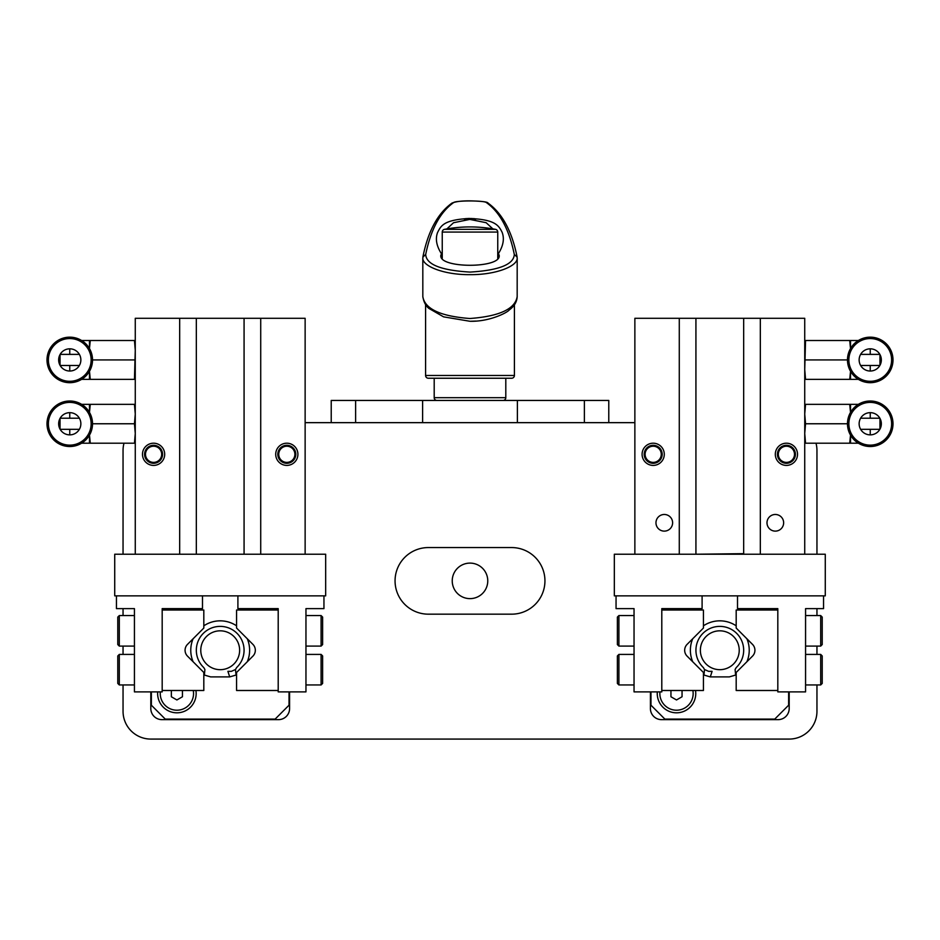 <?xml version="1.0" encoding="UTF-8"?>
<svg xmlns="http://www.w3.org/2000/svg" width="940" height="940" viewBox="0 0 940 940"><rect width="100%" height="100%" fill="white"/><g stroke="black" fill="none" stroke-linecap="round" stroke-linejoin="round"><path stroke-width="1.41" d="M739.228 650.257A19.434 19.434 0 0 0 719.805 630.822A19.434 19.434 0 0 0 700.37 650.257A19.434 19.434 0 0 0 719.805 669.68A19.434 19.434 0 0 0 739.228 650.257M395.059 580.861A33.311 33.311 0 0 0 428.37 614.173L511.63 614.173A33.311 33.311 0 0 0 544.942 580.861A33.311 33.311 0 0 0 511.63 547.562L428.37 547.562A33.311 33.311 0 0 0 395.059 580.861M239.63 650.257A19.434 19.434 0 0 0 220.195 630.822A19.434 19.434 0 0 0 200.772 650.257A19.434 19.434 0 0 0 220.195 669.68A19.434 19.434 0 0 0 239.63 650.257M289.591 691.887L289.591 708.548A11.104 11.104 0 0 1 278.487 719.641L161.915 719.641A11.104 11.104 0 0 1 150.811 708.548L150.811 691.887M124.01 443.198A27.754 27.754 0 0 0 123.046 450.413L123.046 554.224M123.046 608.627L123.046 615.559M123.046 646.097L123.046 654.416M123.046 684.955L123.046 711.322A27.754 27.754 0 0 0 150.811 739.075L789.189 739.075A27.754 27.754 0 0 0 816.954 711.322L816.954 684.955M816.954 654.416L816.954 646.097M816.954 615.559L816.954 608.627M816.954 554.224L816.954 450.413A27.754 27.754 0 0 0 815.991 443.198M634.864 422.659L305.136 422.659M650.409 691.887L650.409 708.548A11.104 11.104 0 0 0 661.513 719.641L778.085 719.641A11.104 11.104 0 0 0 789.189 708.548L789.189 691.887M760.331 554.224L614.325 554.224L614.325 595.854L825.273 595.854L825.273 554.224L760.331 554.224L760.331 318.296L804.734 318.296L804.734 554.224M653.194 463.303A9.001 9.001 0 0 0 662.183 454.302A9.001 9.001 0 0 0 653.194 445.302A9.001 9.001 0 0 0 644.194 454.302A9.001 9.001 0 0 0 653.194 463.303M653.194 443.198A11.104 11.104 0 0 0 642.091 454.302A11.104 11.104 0 0 0 653.194 465.406A11.104 11.104 0 0 0 664.286 454.302A11.104 11.104 0 0 0 653.194 443.198M655.967 522.804A8.331 8.331 0 0 0 664.286 531.124A8.331 8.331 0 0 0 672.617 522.804A8.331 8.331 0 0 0 664.286 514.474A8.331 8.331 0 0 0 655.967 522.804M679.279 554.224L679.279 318.296L634.864 318.296L634.864 554.224M679.279 318.296L743.669 318.296L743.669 553.66L695.929 554.224L695.929 318.296M786.416 463.303A9.001 9.001 0 0 0 795.416 454.302A9.001 9.001 0 0 0 786.416 445.302A9.001 9.001 0 0 0 777.415 454.302A9.001 9.001 0 0 0 786.416 463.303M786.416 443.198A11.104 11.104 0 0 0 775.312 454.302A11.104 11.104 0 0 0 786.416 465.406A11.104 11.104 0 0 0 797.519 454.302A11.104 11.104 0 0 0 786.416 443.198M766.993 522.804A8.331 8.331 0 0 0 775.312 531.124A8.331 8.331 0 0 0 783.643 522.804A8.331 8.331 0 0 0 775.312 514.474A8.331 8.331 0 0 0 766.993 522.804M743.669 318.296L760.331 318.296M823.558 595.854L823.558 608.627L805.568 608.627L805.568 691.887L777.815 691.887L777.815 608.627L737.512 608.627L737.512 595.854M616.053 595.854L616.053 608.627L634.042 608.627L634.042 691.887L661.795 691.887L661.795 608.627L702.098 608.627L702.098 595.854M179.669 318.296L260.721 318.296L260.721 554.224L325.675 554.224L325.675 595.854L114.727 595.854L114.727 554.224L135.266 554.224L135.266 318.296L179.669 318.296L179.669 554.224L135.266 554.224M196.331 318.296L196.331 554.224L244.071 554.224L244.071 318.296M153.584 445.302A9.001 9.001 0 0 1 162.585 454.302A9.001 9.001 0 0 1 153.584 463.303A9.001 9.001 0 0 1 144.584 454.302A9.001 9.001 0 0 1 153.584 445.302M153.584 443.198A11.104 11.104 0 0 1 164.688 454.302A11.104 11.104 0 0 1 153.584 465.406A11.104 11.104 0 0 1 142.481 454.302A11.104 11.104 0 0 1 153.584 443.198M305.136 554.224L305.136 318.296L260.721 318.296M286.806 445.302A9.001 9.001 0 0 1 295.806 454.302A9.001 9.001 0 0 1 286.806 463.303A9.001 9.001 0 0 1 277.817 454.302A9.001 9.001 0 0 1 286.806 445.302M286.806 443.198A11.104 11.104 0 0 1 297.909 454.302A11.104 11.104 0 0 1 286.806 465.406A11.104 11.104 0 0 1 275.714 454.302A11.104 11.104 0 0 1 286.806 443.198M179.669 554.224L260.721 554.224M116.442 595.854L116.442 608.627L134.432 608.627L134.432 691.887L162.185 691.887L162.185 608.627L202.488 608.627L202.488 595.854M323.947 595.854L323.947 608.627L305.958 608.627L305.958 691.887L278.205 691.887L278.205 608.627L237.902 608.627L237.902 595.854M743.916 608.627A19.258 19.258 0 0 0 744.081 610.013M657.318 691.887A19.258 19.258 0 0 0 676.506 712.814A19.258 19.258 0 0 0 695.518 690.5M650.974 691.887L650.974 705.212L664.85 719.088L774.76 719.088L788.636 705.212L788.636 691.887M736.184 674.697A29.422 29.422 0 0 1 735.644 675.049L735.092 669.527L736.232 667.564A23.864 23.864 0 0 0 736.831 633.525A23.864 23.864 0 0 0 702.779 633.525A23.864 23.864 0 0 0 703.367 667.564L704.518 669.527L703.966 675.049A29.422 29.422 0 0 1 703.425 674.697M692.721 661.76A29.422 29.422 0 0 1 692.721 638.754M703.425 625.817A29.422 29.422 0 0 1 736.184 625.817M746.889 638.754A29.422 29.422 0 0 1 746.889 661.76M704.518 669.527L708.631 671.348L712.097 671.348L710.299 676.906L703.966 675.049M735.644 675.049L729.299 676.906L710.299 676.906M157.709 691.887A19.258 19.258 0 0 0 176.896 712.814A19.258 19.258 0 0 0 195.92 690.5M244.306 608.627A19.258 19.258 0 0 0 244.482 610.013M151.363 691.887L151.363 705.212L165.24 719.088L275.15 719.088L289.026 705.212L289.026 691.887M236.575 674.697A29.422 29.422 0 0 1 236.034 675.049L229.701 676.906L210.701 676.906L204.356 675.049A29.422 29.422 0 0 1 203.816 674.697M193.111 661.76A29.422 29.422 0 0 1 193.111 638.754M203.816 625.817A29.422 29.422 0 0 1 236.575 625.817M247.279 638.754A29.422 29.422 0 0 1 247.279 661.76M236.034 675.049L235.482 669.527L236.633 667.564A23.864 23.864 0 0 0 237.221 633.525A23.864 23.864 0 0 0 203.169 633.525A23.864 23.864 0 0 0 203.768 667.564L204.908 669.527L204.356 675.049M229.701 676.906L227.903 671.348L231.369 671.348L235.482 669.527M470 598.627A17.766 17.766 0 0 0 487.766 580.861A17.766 17.766 0 0 0 470 563.107A17.766 17.766 0 0 0 452.234 580.861A17.766 17.766 0 0 0 470 598.627M355.614 400.452L355.614 422.659L422.612 422.659L422.612 400.452L331.221 400.452L331.221 422.659M422.612 400.452L608.779 400.452L608.779 422.659M584.386 400.452L584.386 422.659L517.388 422.659L517.388 400.452M187.507 644.37L203.816 628.049L203.816 610.013L162.185 610.013L162.185 690.5L203.816 690.5L203.816 672.464L187.507 656.144A8.331 8.331 0 0 1 187.507 644.37M236.575 690.5L278.205 690.5L278.205 610.013L236.575 610.013L236.575 628.049L252.895 644.37A8.331 8.331 0 0 1 252.895 656.144L236.575 672.464L236.575 690.5M687.105 644.37L703.425 628.049L703.425 610.013L661.795 610.013L661.795 690.5L703.425 690.5L703.425 672.464L687.105 656.144A8.331 8.331 0 0 1 687.105 644.37M736.184 690.5L777.815 690.5L777.815 610.013L736.184 610.013L736.184 628.049L752.493 644.37A8.331 8.331 0 0 1 752.493 656.144L736.184 672.464L736.184 690.5M514.415 304.572L514.415 375.471A2.773 2.773 0 0 1 511.63 378.244L505.802 378.244L505.802 397.679A2.773 2.773 0 0 1 503.029 400.452M436.971 400.452A2.773 2.773 0 0 1 434.198 397.679L434.198 378.244L428.37 378.244A2.773 2.773 0 0 1 425.585 375.471L514.415 375.471M517.059 257.043L514.298 254.423C509.163 229.419 499.857 212.135 486.391 202.582L488.001 203.075C502.195 213.274 511.865 231.087 517.012 256.491L517.188 258.147C517.623 266.137 496.003 274.903 470.094 274.656C444.115 274.95 422.365 266.161 422.812 258.147L422.824 296.817M517.188 258.3L517.176 296.605C515.155 309.002 499.399 316.31 469.894 318.507C440.543 316.287 424.856 308.99 422.824 296.605L422.812 296.335M475.793 321.081L470 321.28C489.564 321.774 507.306 312.644 509.257 309.941C514.239 306.37 516.882 301.952 517.176 296.676L517.176 296.817M425.585 304.572L425.585 375.471M434.198 378.244L505.802 378.244M497.754 252.296L499.14 255.21C501.937 268.605 438.169 268.664 440.86 255.21L442.247 252.331M446.876 228.902L453.527 222.733L469.8 219.408L486.145 222.698L492.854 228.855M441.295 253.495C436.466 245.857 435.22 238.866 437.558 232.544C440.954 225.847 443.422 219.937 469.037 218.456C495.439 219.443 498.647 225.541 502.078 232.192C504.533 238.549 503.37 245.587 498.611 253.295M486.391 202.582C484.312 200.42 455.7 200.408 453.609 202.582L451.999 203.075C456.511 201.336 463.444 200.62 472.808 200.937C482.737 201.301 487.801 202.018 488.001 203.075L488.001 203.075M514.298 254.423C513.827 264.446 499.105 270.332 470.094 272.083C440.989 270.379 426.196 264.493 425.703 254.423C430.837 229.419 440.143 212.135 453.609 202.582M425.703 254.423L422.941 257.043M422.812 258.147L422.988 256.491C428.135 231.087 437.805 213.274 451.999 203.075M511.63 378.244L428.37 378.244M471.892 218.48L473.126 219.513M466.898 219.49L468.108 218.48M422.824 296.605L422.824 296.676C423.799 302.198 425.867 306.135 429.028 308.485L443.586 316.851L470 321.28M442.247 258.336L442.247 232.062A2.773 2.773 0 0 1 444.503 229.337L495.498 229.337C478.495 226.117 461.505 226.117 444.503 229.337M497.754 258.336L497.754 232.062A2.773 2.773 0 0 0 495.498 229.337M778.332 454.302A8.084 8.084 0 0 0 786.416 462.386A8.084 8.084 0 0 0 794.5 454.302A8.084 8.084 0 0 0 786.416 446.218A8.084 8.084 0 0 0 778.332 454.302M645.11 454.302A8.084 8.084 0 0 0 653.194 462.386A8.084 8.084 0 0 0 661.266 454.302A8.084 8.084 0 0 0 653.194 446.218A8.084 8.084 0 0 0 645.11 454.302M278.733 454.302A8.084 8.084 0 0 0 286.806 462.386A8.084 8.084 0 0 0 294.89 454.302A8.084 8.084 0 0 0 286.806 446.218A8.084 8.084 0 0 0 278.733 454.302M145.5 454.302A8.084 8.084 0 0 0 153.584 462.386A8.084 8.084 0 0 0 161.668 454.302A8.084 8.084 0 0 0 153.584 446.218A8.084 8.084 0 0 0 145.5 454.302M119.31 684.955L119.31 654.416L117.782 655.944L117.782 683.427L119.31 684.955L134.432 684.955M119.31 646.097L119.31 615.559L117.782 617.087L117.782 644.57L119.31 646.097L134.432 646.097M321.092 615.559L321.092 646.097L322.62 644.57L322.62 617.087L321.092 615.559L305.958 615.559M321.092 654.416L321.092 684.955L322.62 683.427L322.62 655.944L321.092 654.416L305.958 654.416M618.908 646.097L618.908 615.559L617.38 617.087L617.38 644.57L618.908 646.097L634.042 646.097M618.908 684.955L618.908 654.416L617.38 655.944L617.38 683.427L618.908 684.955L634.042 684.955M820.691 615.559L820.691 646.097L822.218 644.57L822.218 617.087L820.691 615.559L805.568 615.559M820.691 654.416L820.691 684.955L822.218 683.427L822.218 655.944L820.691 654.416L805.568 654.416M193.264 690.5A16.65 16.65 0 0 1 176.896 710.205A16.65 16.65 0 0 1 160.329 691.887M171.35 690.5L171.35 696.763L176.896 699.959L182.454 696.763L182.454 690.5M247.126 610.013A16.65 16.65 0 0 1 246.926 608.627M257.948 608.627L257.948 610.013M269.051 610.013L269.051 608.627M692.874 690.5A16.65 16.65 0 0 1 676.506 710.205A16.65 16.65 0 0 1 659.939 691.887M670.948 690.5L670.948 696.763L676.506 699.959L682.052 696.763L682.052 690.5M746.736 610.013A16.65 16.65 0 0 1 746.536 608.627M757.546 608.627L757.546 610.013M768.65 610.013L768.65 608.627M870.24 371.03A11.104 11.104 0 0 0 881.344 359.926A11.104 11.104 0 0 0 870.24 348.822A11.104 11.104 0 0 0 859.136 359.926A11.104 11.104 0 0 0 870.24 371.03L870.24 365.484L879.852 365.484L860.629 365.484M849.725 379.361L850.536 379.361L850.536 371.312L849.725 379.361L805.545 379.361L804.734 369.643L805.545 340.503L804.734 340.503L849.725 340.503L850.5 348.446M879.852 354.38L860.629 354.38L879.852 354.38M850.536 379.361L858.385 379.361M870.24 337.166A22.76 22.76 0 0 0 847.481 359.926A22.76 22.76 0 0 0 870.24 382.686A22.76 22.76 0 0 0 893 359.926A22.76 22.76 0 0 0 870.24 337.166M850.536 348.54L850.536 340.503L849.725 340.503M847.481 359.926L805.545 359.926M804.734 379.361L805.545 379.361L804.734 379.361M870.24 338.553A21.373 21.373 0 0 0 848.867 359.926A21.373 21.373 0 0 0 870.24 381.299A21.373 21.373 0 0 0 891.614 359.926A21.373 21.373 0 0 0 870.24 338.553M870.24 434.868A11.104 11.104 0 0 0 881.344 423.764A11.104 11.104 0 0 0 870.24 412.66A11.104 11.104 0 0 0 859.136 423.764A11.104 11.104 0 0 0 870.24 434.868L870.24 429.322L879.852 429.322L860.629 429.322M850.512 435.114L849.725 443.198L850.536 443.198L850.536 435.149M870.24 412.66L870.24 418.218L879.852 418.218L860.629 418.218M850.536 443.198L858.385 443.198M870.24 401.004A22.76 22.76 0 0 0 847.481 423.764A22.76 22.76 0 0 0 870.24 446.524A22.76 22.76 0 0 0 893 423.764A22.76 22.76 0 0 0 870.24 401.004M850.536 412.378L850.536 404.341L849.725 404.341L850.5 412.284M847.481 423.764L805.545 423.764L804.734 414.058L805.545 404.341L804.734 404.341L849.725 404.341M849.725 443.198L805.545 443.198L804.734 433.481L805.545 423.764M804.734 443.198L805.545 443.198L804.734 443.198M870.24 402.39A21.373 21.373 0 0 0 848.867 423.764A21.373 21.373 0 0 0 870.24 445.137A21.373 21.373 0 0 0 891.614 423.764A21.373 21.373 0 0 0 870.24 402.39M69.76 348.822A11.104 11.104 0 0 0 58.656 359.926A11.104 11.104 0 0 0 69.76 371.03A11.104 11.104 0 0 0 80.864 359.926A11.104 11.104 0 0 0 69.76 348.822L69.76 354.38L60.148 354.38L79.371 354.38M90.275 340.503L89.465 340.503L89.465 348.54L90.275 340.503L134.455 340.503L135.266 350.209L134.455 379.361L135.266 379.361L90.275 379.361L89.5 371.406M60.148 365.484L79.371 365.484L60.148 365.484M89.465 340.503L81.615 340.503M69.76 382.686A22.76 22.76 0 0 0 92.519 359.926A22.76 22.76 0 0 0 69.76 337.166A22.76 22.76 0 0 0 47 359.926A22.76 22.76 0 0 0 69.76 382.686M89.465 371.312L89.465 379.361L90.275 379.361M92.519 359.926L134.455 359.926M135.266 340.503L134.455 340.503L135.266 340.503M69.76 381.299A21.373 21.373 0 0 0 91.133 359.926A21.373 21.373 0 0 0 69.76 338.553A21.373 21.373 0 0 0 48.386 359.926A21.373 21.373 0 0 0 69.76 381.299M69.76 412.66A11.104 11.104 0 0 0 58.656 423.764A11.104 11.104 0 0 0 69.76 434.868A11.104 11.104 0 0 0 80.864 423.764A11.104 11.104 0 0 0 69.76 412.66L69.76 418.218L60.148 418.218L79.371 418.218M89.488 412.425L90.275 404.341L89.465 404.341L89.465 412.378M60.148 429.322L79.371 429.322L60.148 429.322M89.465 404.341L81.615 404.341M69.76 446.524A22.76 22.76 0 0 0 92.519 423.764A22.76 22.76 0 0 0 69.76 401.004A22.76 22.76 0 0 0 47 423.764A22.76 22.76 0 0 0 69.76 446.524M89.465 435.149L89.465 443.198L90.275 443.198L89.5 435.244M92.519 423.764L134.455 423.764L135.266 433.481L134.455 443.198L135.266 443.198L90.275 443.198M90.275 404.341L134.455 404.341L135.266 414.058L134.455 423.764M135.266 404.341L134.455 404.341L135.266 404.341M69.76 445.137A21.373 21.373 0 0 0 91.133 423.764A21.373 21.373 0 0 0 69.76 402.39A21.373 21.373 0 0 0 48.386 423.764A21.373 21.373 0 0 0 69.76 445.137M434.198 397.679L505.802 397.679M497.754 232.062L442.247 232.062M879.957 354.556L879.957 365.308M870.24 348.822L870.24 354.38M879.957 418.394L879.957 429.145M60.043 365.308L60.043 354.556M69.76 371.03L69.76 365.484M60.043 429.145L60.043 418.394M69.76 434.868L69.76 429.322M473.983 218.562L475.464 219.725M464.572 219.69L466.029 218.55M119.31 654.416L134.432 654.416M119.31 615.559L134.432 615.559M321.092 646.097L305.958 646.097M321.092 684.955L305.958 684.955M618.908 615.559L634.042 615.559M618.908 654.416L634.042 654.416M820.691 646.097L805.568 646.097M820.691 684.955L805.568 684.955M850.536 340.503L858.385 340.503M850.536 404.341L858.385 404.341M89.465 379.361L81.615 379.361M89.465 443.198L81.615 443.198"/></g></svg>
